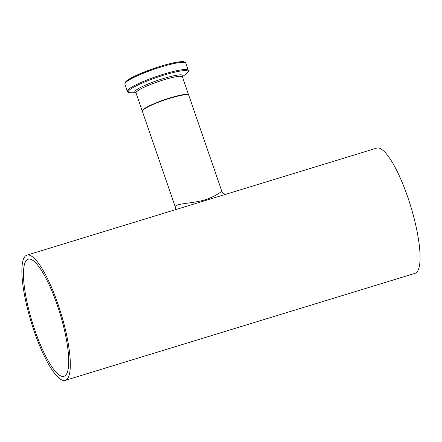 <?xml version="1.0" encoding="UTF-8"?>
<svg xmlns="http://www.w3.org/2000/svg" width="442" height="442" viewBox="0 0 442 442"><rect width="100%" height="100%" fill="white"/><g stroke="black" fill="none" stroke-linecap="round" stroke-linejoin="round"><path stroke-width="0.66" d="M221.878 191.419L188.795 95.345A24.553 3.453 161 0 0 164.452 100.069A24.553 3.453 161 0 0 142.363 111.334L175.419 207.337M176.596 209.342L226.735 193.999C226.31 194.386 222.475 194.137 221.884 191.43C221.956 191.027 213.751 197.999 201.475 200.773C187.883 203.867 173.877 203.668 175.446 207.42M65.256 380.358A65.477 15.52 73 0 1 32.691 326.82A65.477 15.52 73 0 1 24.995 256.448A65.477 15.52 73 0 1 26.94 255.133A65.477 15.52 73 0 1 60.941 313.201A65.477 15.52 73 0 1 65.256 380.358L415.016 273.338A65.477 15.52 73 0 0 410.701 206.187A65.477 15.52 73 0 0 376.7 148.114L226.801 193.983M57.233 305.063A61.223 14.509 73 0 1 64.013 376.286A61.223 14.509 73 0 1 32.222 321.991A61.223 14.509 73 0 1 28.189 259.2A61.223 14.509 73 0 1 57.233 305.063M188.728 95.218L188.69 95.036A24.553 3.453 161 0 0 167.153 98.826A24.553 3.453 161 0 0 142.661 110.014A24.553 3.453 161 0 0 142.258 111.025L142.335 111.191M136.003 92.632L136.02 92.919A24.553 3.453 -19 0 1 136.429 91.903A24.553 3.453 -19 0 1 160.921 80.72A24.553 3.453 -19 0 1 182.452 76.93L188.69 95.036M184.491 62.388A31.233 4.398 161 0 0 156.667 67.504A31.233 4.398 161 0 0 126.009 81.571M185.8 63.123L184.535 61.957C183.17 61.77 183.878 61.04 174.905 62.543C168.805 63.759 161.728 65.748 153.667 68.499L136.473 75.306C132.092 77.333 128.898 79.112 126.898 80.648L125.589 81.842L124.882 84.096A32.216 4.536 -19 0 1 125.412 82.77A32.216 4.536 -19 0 1 157.551 68.09A32.216 4.536 -19 0 1 185.8 63.123L188.281 70.322A32.216 4.536 161 0 0 160.032 75.295A32.216 4.536 161 0 0 127.893 89.969A32.216 4.536 161 0 0 127.362 91.301C127.18 92.14 128.462 92.632 131.208 92.776A31.57 4.442 -19 0 1 128.793 90.649A31.57 4.442 -19 0 1 166.181 74.444A31.57 4.442 -19 0 1 186.165 73.853C188.237 72.052 188.938 70.875 188.281 70.322M182.419 76.588A25.415 3.575 161 0 0 163.551 78.483A25.415 3.575 161 0 0 135.23 90.997A25.415 3.575 161 0 0 135.838 92.627M175.446 207.425C175.739 208.42 175.557 209.304 174.899 210.066M176.629 209.331L26.94 255.133M136.02 92.919L142.258 111.025M124.882 84.096L127.362 91.301M182.413 76.72L186.165 73.853M135.921 92.726L131.208 92.776"/></g></svg>
